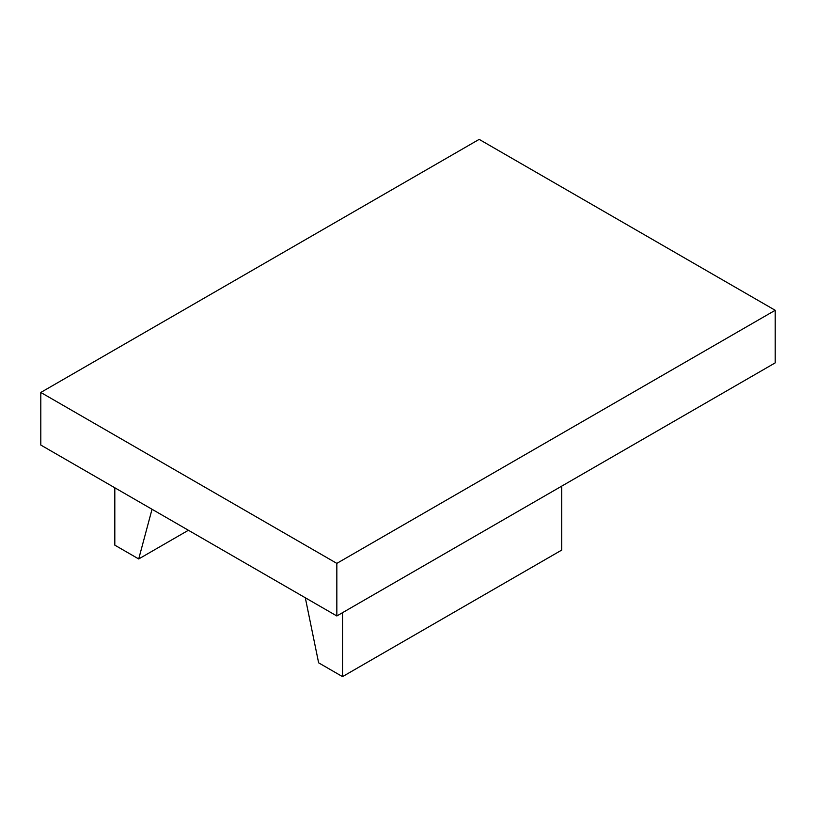 <?xml version="1.0" encoding="UTF-8"?>
<svg xmlns="http://www.w3.org/2000/svg" width="816" height="816" viewBox="0 0 816 816"><rect width="100%" height="100%" fill="white"/><g stroke="black" fill="none" stroke-linecap="round" stroke-linejoin="round"><path stroke-width="1.22" d="M342.526 612.673L342.526 676.627L318.628 662.827L305.306 597.761M342.526 676.627L561.714 550.086L561.714 486.132M336.835 563.377L336.835 615.968L775.2 362.875L775.2 310.284L479.165 139.373L40.8 392.455L336.835 563.377L775.2 310.284M336.835 615.968L40.8 445.046L40.8 392.455M152.031 509.266L138.71 558.96L114.811 545.149L114.811 487.774M138.71 558.96L188.404 530.267"/></g></svg>
